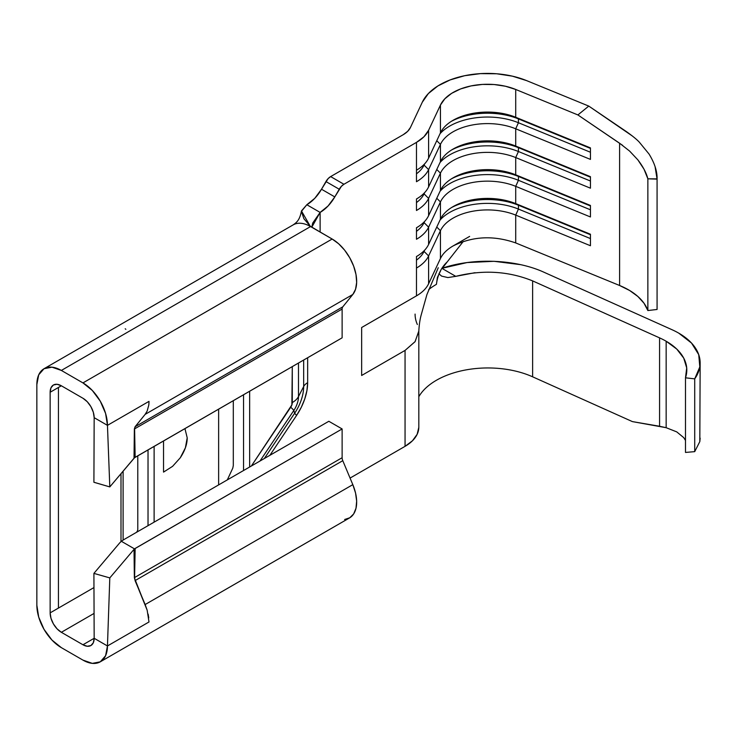 <?xml version="1.0" encoding="UTF-8"?>
<svg xmlns="http://www.w3.org/2000/svg" width="737" height="737" viewBox="0 0 737 737"><rect width="100%" height="100%" fill="white"/><g stroke="black" fill="none" stroke-linecap="round" stroke-linejoin="round"><path stroke-width="1.11" d="M672.024 329.715A72.834 42.055 180 0 1 678.814 333.179A72.834 42.055 0 0 0 672.024 329.715L544.155 272.322L672.024 329.715M685.493 440.459L683.733 437.631L676.741 431.882L666.156 427.7L666.156 341.231A70.485 40.692 180 0 1 686.801 370.002A70.485 40.692 180 0 1 685.493 377.814L685.493 452.435L694.715 451.643L694.715 378.855L699.818 366.915L698.722 354.626L691.518 343.055L678.814 333.179A72.834 42.055 180 0 1 700.15 362.917A72.834 42.055 180 0 1 694.715 378.855L685.493 377.814L694.715 378.855L694.715 451.643L699.818 441.592L700.15 362.917M590.438 234.228L590.438 245.734L515.716 215.112L515.716 242.934L619.596 285.495L619.596 143.218L577.891 114.935L515.716 89.463L515.716 117.275L590.438 147.897L590.438 159.404L515.716 128.791L515.716 146.055L590.438 176.677L590.438 188.184L515.716 157.561L515.716 174.826L590.438 205.448L590.438 216.964L515.716 186.341L515.716 203.605L590.438 234.228L515.716 203.605A48.753 28.144 0 0 0 440.44 219.202L440.44 201.938A48.753 28.144 180 0 1 515.716 186.341L515.716 203.605L518.433 205.227L518.433 209.068L515.716 215.112L515.716 242.934C493.541 235.195 472.638 236.208 453.025 245.983C446.944 249.539 442.744 253.721 440.44 258.53L440.44 230.718A48.753 28.144 180 0 1 515.716 215.112L590.438 245.734L590.438 234.228M469.635 236.393L453.025 245.983C446.944 249.539 442.744 253.721 440.44 258.53L440.44 230.718L428.602 255.951L428.602 283.763L440.44 258.53L428.602 283.763L428.602 255.951A46.993 27.131 180 0 1 416.469 268.047L416.469 256.531A46.993 27.131 0 0 0 428.602 244.444L440.44 219.202L440.44 201.938L428.602 227.171L428.602 244.444L428.602 227.171A46.993 27.131 180 0 1 416.469 239.267L416.469 227.761A46.993 27.131 0 0 0 428.602 215.665L440.44 190.432L440.44 173.158A48.753 28.144 180 0 1 515.716 157.561L515.716 174.826A48.753 28.144 0 0 0 440.44 190.432L440.44 173.158L428.602 198.4L428.602 215.665L428.602 198.4A46.993 27.131 180 0 1 416.469 210.496L416.469 198.981A46.993 27.131 0 0 0 428.602 186.885L440.44 161.652L440.44 144.388A48.753 28.144 180 0 1 515.716 128.791L515.716 146.055A48.753 28.144 0 0 0 440.44 161.652L440.44 144.388L428.602 169.621L428.602 186.885L428.602 169.621A46.993 27.131 180 0 1 416.469 181.717L416.469 170.21A46.993 27.131 0 0 0 428.602 158.114L440.44 132.872L440.44 105.059A48.753 28.144 180 0 1 515.716 89.463L515.716 117.275A48.753 28.144 0 0 0 440.44 132.872L440.44 105.059L428.602 130.292L428.602 158.114L428.602 130.292A46.993 27.131 180 0 1 416.469 142.388L416.469 170.21L416.469 142.388L343.93 184.268L341.388 186.323L334.801 196.908L328.057 205.992L320.116 212.413L320.116 232.072L320.116 212.413L311.769 227.254L312.7 223.071L320.116 212.413L306.822 204.739L314.773 198.327L321.507 189.234L328.094 178.649L330.637 176.594L403.185 134.714L330.637 176.594L343.93 184.268L416.469 142.388L423.913 136.796L428.602 130.292L440.44 105.059L444.826 98.804L451.67 93.323L460.579 88.947L471.026 85.925L482.431 84.423L494.122 84.525L505.435 86.238L515.716 89.463L577.891 114.935L588.771 106.091L526.596 80.609L512.353 76.151L496.674 73.774L480.478 73.626L464.678 75.708L450.196 79.9L437.861 85.962L428.372 93.553L422.292 102.222L410.463 127.455L407.644 131.361L403.185 134.714A28.19 16.278 180 0 0 410.463 127.455L422.292 102.222A67.546 38.997 180 0 1 526.596 80.609L588.771 106.091L626.395 131.601C632.576 136.004 636.869 139.514 639.283 142.13L649.03 154.024C654.649 163.181 657.33 171.546 657.072 179.128L657.072 309.466A72.834 42.055 0 0 0 657.072 309.264A72.834 42.055 0 0 0 657.072 309.07M520.543 264.647L494.085 261.303L467.083 262.565L441.896 268.332C473.265 257.535 515.596 259.184 544.155 272.322M532.621 280.889L532.621 376.81L632.401 421.601L532.621 376.81L532.621 280.889L659.578 337.878L532.621 280.889C508.466 271.105 482.855 269.595 455.779 276.347L447.866 277.563L441.62 276.117L438.883 273.768L441.62 276.117L447.866 277.563L455.779 276.347L442.163 268.489L455.77 276.347L475.061 272.69M683.733 437.631L676.741 431.882L666.156 427.7L659.578 426.262L659.578 337.878A70.485 40.692 180 0 1 666.156 341.231L666.156 427.7L632.401 421.601L659.578 426.262L659.578 337.878A70.485 40.692 180 0 1 666.156 341.231L676.741 349.052L683.733 358.127L686.709 367.91L685.493 377.814L685.493 452.435L694.715 451.643L699.818 441.592L700.15 438.156M218.631 484.9L218.631 409.127L218.631 484.9M154.116 446.373L154.116 522.146L154.116 446.373M163.531 472.113L163.531 440.938L163.531 472.113L172.587 466.337L163.531 472.113M233.307 465.462L233.307 400.652L233.307 465.462L232.809 468.087L227.318 479.888L232.809 468.087L233.307 465.462M249.64 391.218L249.64 467L249.64 391.218M251.381 465.996L291.87 404.899L292.285 366.602L292.285 402.568A24.671 14.243 0 0 0 298.485 396.57L298.485 363.019L298.485 396.57L303.672 386.529L303.672 360.024L303.672 386.529L298.485 396.57A24.671 14.243 180 0 1 292.285 402.568A5.878 3.39 -60 0 1 290.719 407.239L251.381 465.996M147.16 610.19L145.152 604.543L352.82 484.651L342.779 460.68L135.157 580.553L134.595 577.541L342.125 457.723L342.125 428.952L135.147 548.448L134.595 577.541L342.125 457.723A5.878 3.39 -120 0 0 342.779 460.68L352.82 484.651L145.152 604.543L147.16 610.19L134.364 577.771L134.023 549.351L134.512 548.881L121.412 541.317A24.671 14.243 180 0 1 124.074 539.493A24.671 14.243 0 0 0 121.412 541.317L134.512 548.881L342.125 428.952L328.84 421.278L124.074 539.493L328.84 421.278L342.125 428.952L342.125 457.723A5.878 3.39 -120 0 0 342.779 460.68L135.157 580.553L147.16 610.19L148.994 621.982L107.455 645.962L94.17 638.288L82.949 644.764L94.17 638.288A15.864 9.157 60 0 1 90.881 645.548A15.864 9.157 60 0 1 82.949 644.764L61.355 632.3L94.06 613.414L61.355 632.3L82.949 644.764L87.242 646.257L90.881 645.548L93.313 642.756L94.17 638.288L107.455 645.962L105.594 655.718L100.278 661.826L92.328 663.374L82.949 660.112L61.355 647.648A34.657 20.01 60 0 1 36.85 605.197L36.85 384.585A34.657 20.01 60 0 1 44.027 368.721A34.657 20.01 60 0 1 61.355 370.435L310.563 226.554C306.095 224.011 301.93 222.924 298.07 223.302A34.657 20.01 -120 0 0 293.234 224.84L44.027 368.721L51.977 367.173L61.355 370.435L82.949 382.908L92.328 390.472L100.278 401.195L105.594 413.448L107.455 425.35L94.17 417.676L93.313 412.232L90.881 406.621L87.242 401.711L82.949 398.256L61.355 385.783L50.144 392.259A15.864 9.157 60 0 1 53.423 385A15.864 9.157 60 0 1 61.355 385.783L57.062 384.29L53.423 385L50.991 387.791L50.144 392.259L50.144 612.871L93.958 587.573L58.444 608.08L58.444 387.459L50.144 392.259L50.144 612.871L50.991 618.325L53.423 623.926L57.062 628.836L61.355 632.3A15.864 9.157 60 0 1 50.144 612.871L58.444 608.08L58.444 387.459L61.355 385.783L82.949 398.256A15.864 9.157 60 0 1 94.17 417.676L93.903 482.274L109.804 486.908L107.455 425.35L148.994 401.37A34.657 20.01 60 0 1 148.754 405.193L147.16 411.053L145.143 414.369L135.157 426.714L342.779 306.85A5.878 3.39 -120 0 0 342.125 309.052L342.125 337.822L342.125 309.052L134.595 428.87L135.157 426.714L342.779 306.85L352.82 294.468L342.779 306.85A5.878 3.39 -120 0 0 342.125 309.052L134.595 428.87L135.147 457.327L342.125 337.822L134.512 457.76L135.147 457.327L134.595 428.87L134.023 458.23L109.804 486.908L134.512 457.76L134.023 458.23L134.364 428.998L135.064 426.778L134.364 428.998M293.777 410.546A24.671 2.303 -146.2 0 0 290.719 407.239A24.671 2.303 33.8 0 1 293.777 410.546L259.977 461.03L293.777 410.546A17.605 10.161 120 0 0 298.485 396.57A17.605 10.161 -60 0 1 293.777 410.546L294.689 413.181L293.777 410.546M264.343 458.506L294.689 413.181A33.57 19.383 120 0 0 303.672 386.529A15.864 9.157 180 0 1 307.651 382.669L306.924 390.582L304.759 398.938L301.276 407.321L296.652 415.318L269.88 455.319L296.652 415.318A15.864 1.483 33.8 0 1 294.689 413.181A33.57 19.383 120 0 0 303.672 386.529A15.864 9.157 0 0 1 307.651 382.669A41.115 23.741 -60 0 1 296.652 415.318A15.864 1.483 -146.2 0 1 294.689 413.181L264.343 458.506M307.651 357.731L307.651 382.669L307.651 357.731M350.066 478.083L405.055 446.336L405.055 350.416L361.646 375.474L361.646 327.514L416.469 295.859L416.469 268.047L416.469 295.859C422.338 292.442 426.382 288.407 428.602 283.763C426.382 288.407 422.338 292.442 416.469 295.859L361.646 327.514L361.646 375.474L405.055 350.416L405.055 446.336L350.066 478.083M136.575 532.28L137.275 531.174L136.575 532.28M137.782 529.184A5.878 3.39 60 0 1 137.275 531.174A5.878 3.39 60 0 0 137.782 529.184L137.782 455.807L137.782 529.184M93.894 573.386L119.357 543.307L93.894 573.386L109.804 577.9L107.455 645.962A34.657 20.01 60 0 1 100.278 661.826A34.657 20.01 60 0 1 82.949 660.112L61.355 647.648L51.977 640.075L44.027 629.352L38.711 617.109L36.85 605.197L36.85 384.585L38.711 374.829L44.027 368.721M93.903 573.395L94.17 638.288L93.903 573.395L109.804 577.9L134.023 549.351L109.804 577.9L107.455 645.962L148.994 621.982M123.107 540.083L123.107 471.164L123.107 540.083M120.997 473.661L120.997 541.658L120.997 473.661M100.278 661.826L349.485 517.954A34.657 20.01 -120 0 0 352.82 484.651L355.566 493.081L356.653 501.142L355.999 508.263L353.649 513.947L349.771 517.779L344.649 519.493M310.203 226.176L303.893 218.714L301.396 211.381L306.822 204.739L301.461 210.929L310.203 226.176L332.157 239.028L338.633 243.772L344.649 250.184L349.771 257.821L353.649 266.131L355.999 274.523L356.653 282.4L355.566 289.217L352.82 294.468L145.143 414.369L352.82 294.468A34.657 20.01 -120 0 0 353.649 266.131A34.657 20.01 -120 0 0 332.157 239.028L310.563 226.554L61.355 370.435L82.949 382.908L332.157 239.028L82.949 382.908A34.657 20.01 60 0 1 107.455 425.35L148.994 401.37A34.657 20.01 60 0 1 148.754 405.193L147.16 411.053L145.143 414.369L135.074 426.76A1.179 0.977 -142.8 0 1 135.157 426.714L134.374 429.054M148.754 617.882L148.146 614.124M134.374 577.725L135.147 548.448L134.023 549.351L134.374 577.725L135.157 580.553L134.374 577.771M121.412 541.317A24.671 14.243 0 0 0 119.357 543.307A24.671 14.243 180 0 1 121.412 541.317M93.903 482.247L109.804 486.908L107.455 425.35L94.17 417.676L93.903 482.274M135.064 426.778L143.853 415.963L135.064 426.778M145.152 604.543L143.853 601.456L145.143 604.552M135.074 580.627L143.853 601.456L135.074 580.627M306.822 204.739L320.116 212.413A29.369 16.96 -60 0 0 334.801 196.908L339.232 189.234L325.938 181.56L321.507 189.234L334.801 196.908L321.507 189.234A29.369 16.96 120 0 1 306.822 204.739M311.189 226.922L310.563 226.554C306.095 224.011 301.93 222.924 298.07 223.302A34.657 20.01 -120 0 0 293.059 224.951C296.578 222.528 299.775 220.151 301.461 210.929M418.809 427.386L417.142 434.323L412.453 440.781L405.055 446.336A46.993 27.131 0 0 0 418.819 427.147L418.819 331.235M343.93 184.268L330.637 176.594A9.397 5.426 120 0 0 325.938 181.56L339.232 189.234A9.397 5.426 -60 0 1 343.93 184.268M148.026 525.665L148.026 449.892L148.026 525.665M125.852 329.31L125.207 328.785M243.551 470.51L243.551 394.737L243.551 470.51M184.941 428.575L187.207 437.824L185.402 447.783L180.27 457.797L172.587 466.337L180.27 457.797C184.923 450.731 187.235 444.07 187.207 437.824L184.941 428.575M418.745 331.226L415.124 341.59L405.055 350.416L415.005 341.747L418.736 331.567M532.621 376.81A72.834 42.055 0 0 0 418.819 396.709M417.354 324.51A72.834 42.055 180 0 1 415.078 314.082M657.072 309.264L657.072 178.888L647.86 178.805L647.86 310.544L657.072 309.466L657.072 179.128L647.86 178.805L647.86 310.544A70.485 40.692 0 0 0 619.596 285.495L619.596 143.218L629.619 151.085L637.855 159.855C643.051 166.626 646.386 172.946 647.86 178.805L644.009 169.197L637.855 159.855L629.619 151.085M514.831 242.574L619.596 285.495L629.619 290.489L637.855 296.467L644.009 303.239L647.86 310.544L657.072 309.466M622.636 145.364L577.891 114.935L588.771 106.091L632.53 136.124M655.073 166.599L657.072 179.128M428.676 289.613A72.834 42.055 180 0 1 436.415 284.353C437.631 274.929 441.251 267.43 447.267 261.847L463.26 241.487M447.267 261.847L443.545 266.665M440.68 270.636L437.428 277.37L436.415 284.353M416.479 198.981A46.993 27.131 180 0 0 428.602 186.885L440.44 161.652A48.753 28.144 180 0 1 453.025 149.104A48.753 28.144 180 0 1 515.716 146.055L518.433 147.676A53.451 30.862 0 0 0 451.44 150.062A53.451 30.862 180 0 1 518.433 147.676L590.438 177.184L518.433 147.676L518.433 151.518A53.451 30.862 0 0 0 440.063 162.462A53.451 30.862 180 0 1 518.433 151.518L515.716 157.561L590.438 188.184L590.438 176.677L515.716 146.055L518.433 147.676L518.433 151.518L590.438 181.016L518.433 151.518L515.716 157.561A48.753 28.144 0 0 0 440.44 173.158L436.765 169.482L440.44 173.158L428.602 198.4L424.07 193.849L428.602 198.4A46.993 27.131 0 0 1 416.469 210.496L416.469 198.981A46.993 27.131 180 0 0 416.479 198.981L416.469 198.981M424.632 192.643L424.07 193.849L424.632 192.643M424.07 193.232L424.07 193.849L424.07 193.232M416.469 202.574A42.295 24.413 0 0 0 424.07 193.849A42.295 24.413 180 0 1 416.469 202.574M416.479 170.201A46.993 27.131 180 0 0 428.602 158.114L440.44 132.872A48.753 28.144 180 0 1 453.025 120.324A48.753 28.144 180 0 1 515.716 117.275L518.433 118.906A53.451 30.862 0 0 0 451.44 121.292A53.451 30.862 180 0 1 518.433 118.906L590.438 148.404L518.433 118.906L518.433 122.738A53.451 30.862 0 0 0 440.063 133.683A53.451 30.862 180 0 1 518.433 122.738L515.716 128.791L590.438 159.404L590.438 147.897L515.716 117.275L518.433 118.906L518.433 122.738L590.438 152.246L518.433 122.738L515.716 128.791A48.753 28.144 0 0 0 440.44 144.388L436.765 140.703L440.44 144.388L428.602 169.621L424.07 165.079L428.602 169.621A46.993 27.131 0 0 1 416.469 181.717L416.469 170.21A46.993 27.131 180 0 0 416.479 170.201L416.469 170.21M424.632 163.872L424.07 165.079L424.632 163.872M424.07 164.462L424.07 165.079L424.07 164.462M416.469 173.803A42.295 24.413 0 0 0 424.07 165.079A42.295 24.413 180 0 1 416.469 173.803M416.479 227.761A46.993 27.131 180 0 0 428.602 215.665L440.44 190.432A48.753 28.144 180 0 1 453.025 177.884A48.753 28.144 180 0 1 515.716 174.826L518.433 176.456A53.451 30.862 0 0 0 451.44 178.842A53.451 30.862 180 0 1 518.433 176.456L590.438 205.964L518.433 176.456L518.433 180.289A53.451 30.862 0 0 0 440.063 191.233A53.451 30.862 180 0 1 518.433 180.289L515.716 186.341L590.438 216.964L590.438 205.448L515.716 174.826L518.433 176.456L518.433 180.289L590.438 209.796L518.433 180.289L515.716 186.341A48.753 28.144 0 0 0 440.44 201.938L436.765 198.253L440.44 201.938L428.602 227.171L424.07 222.629L428.602 227.171A46.993 27.131 0 0 1 416.469 239.267L416.469 227.761A46.993 27.131 180 0 0 416.479 227.761L416.469 227.761M424.632 221.422L424.07 222.629L424.632 221.422M424.07 222.012L424.07 222.629L424.07 222.012M416.469 231.354A42.295 24.413 0 0 0 424.07 222.629A42.295 24.413 180 0 1 416.469 231.354M590.438 238.576L518.433 209.068L590.438 238.576M590.438 234.735L518.433 205.227L590.438 234.735M440.44 230.718L436.765 227.033L440.44 230.718A48.753 28.144 0 0 1 515.716 215.112L518.433 209.068A53.451 30.862 0 0 0 440.063 220.013A53.451 30.862 180 0 1 518.433 209.068L518.433 205.227A53.451 30.862 0 0 0 451.44 207.613A53.451 30.862 180 0 1 518.433 205.227L515.716 203.605A48.753 28.144 180 0 0 453.025 206.655A48.753 28.144 180 0 0 440.44 219.202L428.602 244.444A46.993 27.131 180 0 1 416.479 256.531A46.993 27.131 180 0 1 416.469 256.531L416.469 268.047A46.993 27.131 0 0 0 428.602 255.951L440.44 230.718M424.07 251.409L428.602 255.951L424.07 251.409L424.632 250.193L424.07 251.409A42.295 24.413 180 0 1 416.469 260.133A42.295 24.413 0 0 0 424.07 251.409M418.819 331.106C419.178 324.63 419.989 319.167 421.251 314.727L426.926 294.542L438.257 267.715"/></g></svg>
